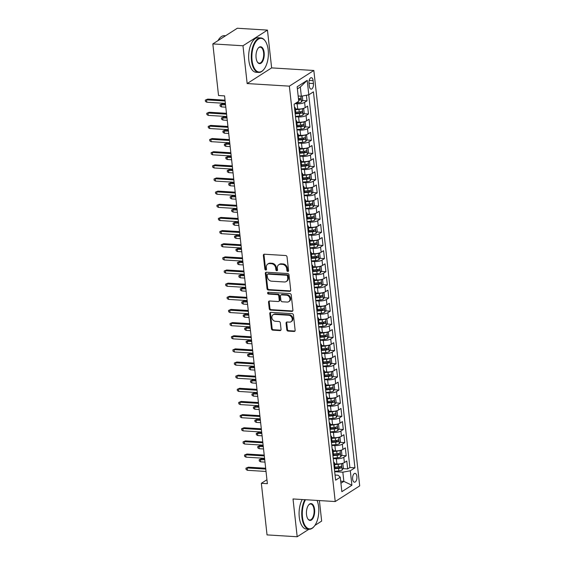 <?xml version="1.0" encoding="UTF-8"?>
<svg xmlns="http://www.w3.org/2000/svg" width="565" height="565" viewBox="0 0 565 565"><rect width="100%" height="100%" fill="white"/><g stroke="black" fill="none" stroke-linecap="round" stroke-linejoin="round"><path stroke-width="0.85" d="M287.818 271.454A0.953 0.784 -122.6 0 0 288.546 270.6L287.027 256.891A1.356 1.116 -122.6 0 0 285.706 255.528L264.399 254.222A1.356 1.116 -122.6 0 0 263.361 255.437L264.872 269.152A0.953 0.784 -122.6 0 0 266.525 269.251L266.334 267.478A4.343 3.574 -122.6 0 1 267.775 264.053A4.343 3.574 -122.6 0 1 269.66 263.58L271.44 263.693A4.343 3.574 -122.6 0 1 275.685 268.05L275.875 269.823A0.953 0.784 -122.6 0 0 277.535 269.929L277.337 268.149A4.343 3.574 -122.6 0 1 278.785 264.724A4.343 3.574 -122.6 0 1 280.671 264.258L282.444 264.363A4.343 3.574 -122.6 0 1 286.688 268.728L286.886 270.501A0.953 0.784 -122.6 0 0 287.818 271.454M278.785 264.724L279.449 264.3A4.343 3.574 -122.6 0 1 281.335 263.834L283.107 263.94A4.343 3.574 -122.6 0 1 287.352 268.304L287.55 270.077A0.953 0.784 -122.6 0 0 288.489 271.031M266.461 269.682A0.953 0.784 -122.6 0 0 266.475 269.682A0.953 0.784 -122.6 0 1 265.529 268.728L264.872 269.152M277.471 270.353A0.953 0.784 -122.6 0 0 277.479 270.36A0.953 0.784 -122.6 0 1 276.539 269.399L275.875 269.823M356.882 476.429A4.428 2.154 93.5 0 0 355.032 473.364A4.428 2.154 93.5 0 0 352.645 479.134A4.428 2.154 93.5 0 0 354.495 482.199A4.428 2.154 93.5 0 0 356.882 476.429M286.787 329.734A1.356 1.116 -122.6 0 0 288.108 331.097L294.09 331.464A1.356 1.116 -122.6 0 0 295.128 330.25L293.447 315.023A1.356 1.116 -122.6 0 0 292.119 313.66L270.819 312.353A1.356 1.116 -122.6 0 0 269.773 313.568L271.454 328.795A1.356 1.116 -122.6 0 0 272.782 330.158L280 330.603A1.356 1.116 -122.6 0 0 281.045 329.381L280.325 322.869A1.356 1.116 -122.6 0 0 278.997 321.506L275.416 321.287A3.63 2.987 -122.6 0 1 272.09 318.568A3.63 2.987 -122.6 0 1 273.079 314.776A3.63 2.987 -122.6 0 1 274.654 314.38L288.68 315.242A3.63 2.987 -122.6 0 1 292.013 317.961A3.63 2.987 -122.6 0 1 291.017 321.753A3.63 2.987 -122.6 0 1 289.442 322.142L287.105 322.001A1.356 1.116 -122.6 0 0 286.067 323.222L286.787 329.734L287.444 329.31A1.356 1.116 -122.6 0 0 288.772 330.673L294.746 331.041A1.356 1.116 -122.6 0 0 294.958 331.034M293.016 498.959L297.19 536.75L267.04 534.9L261.348 483.301L267.372 483.675L224.559 95.88L218.535 95.506L212.836 43.915L242.985 45.765L247.152 83.556L289.358 86.148L335.222 501.543L293.016 498.959M289.654 291.335A1.356 1.116 -122.6 0 0 290.7 290.12L289.019 274.894A1.356 1.116 -122.6 0 0 287.691 273.531L266.383 272.224A1.356 1.116 -122.6 0 0 265.345 273.439L267.026 288.666A1.356 1.116 -122.6 0 0 268.354 290.029L289.654 291.335L290.318 290.911A1.356 1.116 -122.6 0 0 290.53 290.904M291.229 294.958L292.91 310.185A1.356 1.116 -122.6 0 1 291.872 311.4L270.564 310.093A1.356 1.116 -122.6 0 1 269.244 308.73L268.523 302.211A1.356 1.116 -122.6 0 1 269.562 300.997L278.206 301.526A1.356 1.116 -122.6 0 0 279.244 300.312L278.764 295.989A1.356 1.116 -122.6 0 0 277.443 294.626L268.446 294.068A0.953 0.784 -122.6 0 1 268.248 292.267L289.909 293.595A1.356 1.116 -122.6 0 1 291.229 294.958M334.996 468.145L335.448 468.173M342.934 468.632L347.659 468.922L346.79 461.033L344.375 462.58L343.795 457.325A5.53 1.617 173.7 0 1 336.323 458.724L333.23 458.533M333.548 455.002L334 455.03M341.479 455.489L346.204 455.778L345.335 447.89L342.92 449.436L342.341 444.175A5.53 1.617 173.7 0 1 334.868 445.573L331.782 445.382M332.093 441.858L332.545 441.887M340.031 442.346L344.756 442.635L343.887 434.746L341.472 436.293L340.893 431.031A5.53 1.617 173.7 0 1 333.421 432.43L330.334 432.239M330.645 428.708L331.097 428.736M338.576 429.195L343.301 429.485L342.432 421.603L340.017 423.143L339.438 417.888A5.53 1.617 173.7 0 1 331.966 419.286L328.879 419.096M329.19 415.565L329.642 415.593M337.128 416.052L341.853 416.341L340.985 408.453L338.569 409.999L337.99 404.738A5.53 1.617 173.7 0 1 330.518 406.136L327.432 405.945M327.742 402.421L328.194 402.45M335.674 402.909L340.398 403.198L339.53 395.309L337.114 396.856L336.535 391.594A5.53 1.617 173.7 0 1 329.063 392.993L325.977 392.802M326.288 389.271L326.74 389.299M334.226 389.758L338.951 390.048L338.082 382.166L335.666 383.706L335.087 378.451A5.53 1.617 173.7 0 1 327.615 379.85L324.529 379.659M324.84 376.128L325.292 376.156M332.771 376.615L337.496 376.904L336.627 369.016L334.212 370.562L333.632 365.301A5.53 1.617 173.7 0 1 326.167 366.699L323.074 366.508M323.385 362.984L323.837 363.013M331.323 363.472L336.048 363.761L335.179 355.872L332.764 357.419L332.185 352.157A5.53 1.617 173.7 0 1 324.713 353.556L321.626 353.365M321.937 349.834L322.389 349.862M329.868 350.321L334.593 350.611L333.724 342.729L331.309 344.269L330.73 339.014A5.53 1.617 173.7 0 1 323.265 340.413L320.171 340.222M320.482 336.691L320.934 336.719M328.42 337.178L333.145 337.467L332.277 329.579L329.861 331.125L329.282 325.871A5.53 1.617 173.7 0 1 321.81 327.262L318.724 327.079M319.034 323.547L319.486 323.576M326.966 324.035L331.697 324.324L330.822 316.435L328.406 317.982L327.827 312.72A5.53 1.617 173.7 0 1 320.362 314.119L317.269 313.928M317.579 310.397L318.031 310.425M325.518 310.884L330.243 311.174L329.374 303.292L326.958 304.832L326.379 299.577A5.53 1.617 173.7 0 1 318.907 300.976L315.821 300.785M316.132 297.254L316.584 297.282M324.063 297.741L328.795 298.03L327.919 290.142L325.504 291.688L324.924 286.434A5.53 1.617 173.7 0 1 317.459 287.825L314.366 287.642M314.677 284.11L315.129 284.139M322.615 284.598L327.34 284.887L326.471 276.998L324.056 278.545L323.477 273.283A5.53 1.617 173.7 0 1 316.005 274.682L312.918 274.491M313.229 270.96L313.681 270.988M321.16 271.447L325.892 271.737L325.016 263.855L322.601 265.395L322.022 260.14A5.53 1.617 173.7 0 1 314.557 261.538L311.463 261.348M311.774 257.817L312.226 257.845M319.712 258.304L324.437 258.593L323.568 250.705L321.153 252.251L320.574 246.997A5.53 1.617 173.7 0 1 313.102 248.388L310.016 248.205M310.326 244.673L310.778 244.702M318.257 245.161L322.989 245.45L322.114 237.561L319.698 239.108L319.119 233.846A5.53 1.617 173.7 0 1 311.654 235.245L308.561 235.054M308.264 232.349A5.53 1.617 -6.3 0 0 308.871 231.495L309.323 231.551M316.81 232.01L321.534 232.3L320.666 224.418L318.25 225.958L317.671 220.703A5.53 1.617 173.7 0 1 310.199 222.102L307.113 221.911M307.424 218.38L307.876 218.408M315.362 218.867L320.087 219.156L319.211 211.268L316.796 212.814L316.216 207.56A5.53 1.617 173.7 0 1 308.751 208.951L305.658 208.768M305.969 205.236L306.421 205.264M313.907 205.724L318.632 206.013L317.763 198.124L315.348 199.671L314.769 194.409A5.53 1.617 173.7 0 1 307.296 195.808L304.21 195.617M304.521 192.093L304.973 192.114M312.459 192.573L317.184 192.87L316.308 184.981L313.893 186.528L313.314 181.266A5.53 1.617 173.7 0 1 305.849 182.665L302.755 182.474M303.066 178.943L303.518 178.971M311.004 179.43L315.729 179.719L314.86 171.831L312.445 173.377L311.866 168.123A5.53 1.617 173.7 0 1 304.394 169.514L301.307 169.331M301.618 165.799L302.07 165.828M309.556 166.287L314.281 166.576L313.406 158.687L310.99 160.234L310.411 154.972A5.53 1.617 173.7 0 1 302.946 156.371L299.853 156.18M300.163 152.656L300.622 152.677M308.102 153.143L312.826 153.433L311.958 145.544L309.542 147.091L308.963 141.829A5.53 1.617 173.7 0 1 301.491 143.228L298.405 143.037M298.716 139.506L299.168 139.534M306.654 139.993L311.379 140.282L310.503 132.394L308.087 133.94L307.508 128.686A5.53 1.617 173.7 0 1 300.043 130.084L296.95 129.893M297.261 126.362L297.72 126.391M305.199 126.85L309.924 127.139L309.055 119.25L306.64 120.797L306.061 115.535A5.53 1.617 173.7 0 1 298.588 116.934L295.502 116.743M295.813 113.219L296.265 113.247M303.751 113.706L308.476 113.996L307.6 106.107L305.185 107.654A5.53 1.617 173.7 0 1 297.72 109.045L295.34 108.904M344.375 462.58A5.53 1.617 -6.3 0 1 336.902 463.978L334.522 463.83M342.92 449.436A5.53 1.617 -6.3 0 1 335.455 450.835L333.068 450.686M341.472 436.293A5.53 1.617 -6.3 0 1 334 437.684L331.62 437.543M340.017 423.143A5.53 1.617 -6.3 0 1 332.552 424.541L330.165 424.393M338.569 409.999A5.53 1.617 -6.3 0 1 331.097 411.398L328.717 411.249M337.114 396.856A5.53 1.617 -6.3 0 1 329.649 398.247L327.262 398.106M335.666 383.706A5.53 1.617 -6.3 0 1 328.194 385.104L325.814 384.956M334.212 370.562A5.53 1.617 -6.3 0 1 326.747 371.961L324.359 371.812M332.764 357.419A5.53 1.617 -6.3 0 1 325.292 358.817L322.912 358.669M331.309 344.269A5.53 1.617 -6.3 0 1 323.844 345.667L321.457 345.526M329.861 331.125A5.53 1.617 -6.3 0 1 322.389 332.524L320.009 332.375M328.406 317.982A5.53 1.617 -6.3 0 1 320.941 319.38L318.554 319.232M326.958 304.832A5.53 1.617 -6.3 0 1 319.486 306.23L317.106 306.089M325.504 291.688A5.53 1.617 -6.3 0 1 318.038 293.087L315.651 292.938M324.056 278.545A5.53 1.617 -6.3 0 1 316.584 279.943L314.204 279.795M322.601 265.395A5.53 1.617 -6.3 0 1 315.136 266.793L312.749 266.652M321.153 252.251A5.53 1.617 -6.3 0 1 313.681 253.65L311.301 253.501M319.698 239.108A5.53 1.617 -6.3 0 1 312.233 240.506L309.846 240.358M318.25 225.958A5.53 1.617 -6.3 0 1 310.778 227.356L308.398 227.215M316.796 212.814A5.53 1.617 -6.3 0 1 309.33 214.213L306.943 214.064M315.348 199.671A5.53 1.617 -6.3 0 1 307.876 201.069L305.495 200.921M313.893 186.528A5.53 1.617 -6.3 0 1 306.428 187.919L304.041 187.778M312.445 173.377A5.53 1.617 -6.3 0 1 304.973 174.776L302.593 174.627M310.99 160.234A5.53 1.617 -6.3 0 1 303.525 161.632L301.138 161.484M309.542 147.091A5.53 1.617 -6.3 0 1 302.07 148.482L299.69 148.341M308.087 133.94A5.53 1.617 -6.3 0 1 300.622 135.339L298.235 135.19M306.64 120.797A5.53 1.617 -6.3 0 1 299.168 122.195L296.787 122.047M309.013 83.281L309.338 86.17A4.287 2.083 93.5 0 0 311.124 89.136A4.287 2.083 93.5 0 0 313.434 83.549L313.116 80.654A4.287 2.083 93.5 0 0 311.329 77.688A4.287 2.083 93.5 0 0 309.013 83.281L313.434 83.549M289.358 86.148L313.836 70.484L359.693 485.886L335.222 501.543M347.659 468.922L349.876 467.509L354.94 467.82L313.434 91.855L308.801 94.814L301.329 96.212L298.172 96.022M354.94 467.82L350.307 470.779L351.903 485.243L341.853 491.677L340.257 477.213L335.624 480.179L294.118 104.214L298.744 101.248L297.148 86.791L307.205 80.357L308.801 94.814M302.296 100.556L307.021 100.845L304.606 102.392A5.53 1.617 173.7 0 1 297.141 103.791L294.987 103.656M294.45 107.216A5.53 1.617 173.7 0 1 295.227 107.922L295.806 113.184A5.53 1.617 173.7 0 1 295.198 114.038M295.227 107.922A5.53 1.617 173.7 0 1 294.619 108.784M308.476 113.996L306.061 115.535M309.924 127.139L307.508 128.686M311.379 140.282L308.963 141.829M312.826 153.433L310.411 154.972M314.281 166.576L311.866 168.123M315.729 179.719L313.314 181.266M317.184 192.87L314.769 194.409M318.632 206.013L316.216 207.56M320.087 219.156L317.671 220.703M321.534 232.3L319.119 233.846M322.989 245.45L320.574 246.997M324.437 258.593L322.022 260.14M325.892 271.737L323.477 273.283M327.34 284.887L324.924 286.434M328.795 298.03L326.379 299.577M330.243 311.174L327.827 312.72M331.697 324.324L329.282 325.871M333.145 337.467L330.73 339.014M334.593 350.611L332.185 352.157M336.048 363.761L333.632 365.301M337.496 376.904L335.087 378.451M338.951 390.048L336.535 391.594M340.398 403.198L337.99 404.738M341.853 416.341L339.438 417.888M343.301 429.485L340.893 431.031M344.756 442.635L342.341 444.175M346.204 455.778L343.795 457.325M349.876 467.509L308.73 94.828M307.021 100.845L306.407 95.266M340.695 481.182L343.852 481.38L342.842 472.178L334.685 471.676M301.329 96.212L300.319 87.01L297.381 88.889M247.152 83.556L271.631 67.892L267.457 30.1L242.985 45.765M267.457 30.1L237.307 28.25L212.836 43.915M297.19 536.75L308.928 529.236M314.917 525.401L321.662 521.085L319.402 500.576M271.631 67.892L313.836 70.484M266.941 479.727L261.348 483.301M340.921 483.259L343.852 481.38L351.903 485.243M335.059 475.038L338.075 475.222L340.257 477.213M295.898 120.366A5.53 1.617 173.7 0 1 296.682 121.072A5.53 1.617 173.7 0 1 296.074 121.927M297.352 133.51A5.53 1.617 173.7 0 1 298.129 134.216A5.53 1.617 173.7 0 1 297.522 135.07M296.653 127.189A5.53 1.617 -6.3 0 0 297.261 126.327L296.682 121.072M298.8 146.653A5.53 1.617 173.7 0 1 299.584 147.359A5.53 1.617 173.7 0 1 298.977 148.221M298.101 140.332A5.53 1.617 -6.3 0 0 298.708 139.47L298.129 134.216M300.255 159.803A5.53 1.617 173.7 0 1 301.032 160.509A5.53 1.617 173.7 0 1 300.425 161.364M299.556 153.475A5.53 1.617 -6.3 0 0 300.163 152.621L299.584 147.359M301.703 172.947A5.53 1.617 173.7 0 1 302.487 173.653A5.53 1.617 173.7 0 1 301.88 174.507M301.004 166.626A5.53 1.617 -6.3 0 0 301.611 165.764L301.032 160.509M303.158 186.09A5.53 1.617 173.7 0 1 303.935 186.796A5.53 1.617 173.7 0 1 303.327 187.658M302.459 179.769A5.53 1.617 -6.3 0 0 303.066 178.907L302.487 173.653M304.606 199.24A5.53 1.617 173.7 0 1 305.39 199.939A5.53 1.617 173.7 0 1 304.782 200.801M303.906 192.912A5.53 1.617 -6.3 0 0 304.514 192.058L303.935 186.796M306.061 212.384A5.53 1.617 173.7 0 1 306.837 213.09A5.53 1.617 173.7 0 1 306.23 213.944M305.361 206.063A5.53 1.617 -6.3 0 0 305.969 205.201L305.39 199.939M307.508 225.527A5.53 1.617 173.7 0 1 308.292 226.233A5.53 1.617 173.7 0 1 307.685 227.095M306.809 219.206A5.53 1.617 -6.3 0 0 307.416 218.344L306.837 213.09M308.963 238.677A5.53 1.617 173.7 0 1 309.74 239.376A5.53 1.617 173.7 0 1 309.133 240.238M310.411 251.821A5.53 1.617 173.7 0 1 311.195 252.527A5.53 1.617 173.7 0 1 310.588 253.381M309.712 245.5A5.53 1.617 -6.3 0 0 310.319 244.638L309.74 239.376M311.866 264.964A5.53 1.617 173.7 0 1 312.643 265.67A5.53 1.617 173.7 0 1 312.035 266.532M311.167 258.643A5.53 1.617 -6.3 0 0 311.774 257.781L311.195 252.527M313.314 278.114A5.53 1.617 173.7 0 1 314.098 278.813A5.53 1.617 173.7 0 1 313.49 279.675M312.615 271.786A5.53 1.617 -6.3 0 0 313.222 270.932L312.643 265.67M314.769 291.257A5.53 1.617 173.7 0 1 315.545 291.964A5.53 1.617 173.7 0 1 314.938 292.818M314.069 284.93A5.53 1.617 -6.3 0 0 314.677 284.075L314.098 278.813M316.216 304.401A5.53 1.617 173.7 0 1 317 305.107A5.53 1.617 173.7 0 1 316.393 305.969M315.517 298.08A5.53 1.617 -6.3 0 0 316.125 297.218L315.545 291.964M317.671 317.551A5.53 1.617 173.7 0 1 318.448 318.25A5.53 1.617 173.7 0 1 317.841 319.112M316.972 311.223A5.53 1.617 -6.3 0 0 317.579 310.369L317 305.107M319.119 330.695A5.53 1.617 173.7 0 1 319.903 331.401A5.53 1.617 173.7 0 1 319.296 332.255M318.42 324.366A5.53 1.617 -6.3 0 0 319.027 323.512L318.448 318.25M320.574 343.838A5.53 1.617 173.7 0 1 321.351 344.544A5.53 1.617 173.7 0 1 320.743 345.406M319.875 337.517A5.53 1.617 -6.3 0 0 320.482 336.655L319.903 331.401M322.022 356.981A5.53 1.617 173.7 0 1 322.806 357.687A5.53 1.617 173.7 0 1 322.198 358.549M321.323 350.66A5.53 1.617 -6.3 0 0 321.93 349.806L321.351 344.544M323.477 370.132A5.53 1.617 173.7 0 1 324.254 370.838A5.53 1.617 173.7 0 1 323.646 371.692M322.777 363.804A5.53 1.617 -6.3 0 0 323.385 362.949L322.806 357.687M324.924 383.275A5.53 1.617 173.7 0 1 325.708 383.981A5.53 1.617 173.7 0 1 325.101 384.843M324.225 376.954A5.53 1.617 -6.3 0 0 324.833 376.092L324.254 370.838M326.379 396.418A5.53 1.617 173.7 0 1 327.156 397.124A5.53 1.617 173.7 0 1 326.549 397.986M325.68 390.097A5.53 1.617 -6.3 0 0 326.288 389.243L325.708 383.981M327.827 409.568A5.53 1.617 173.7 0 1 328.611 410.275A5.53 1.617 173.7 0 1 328.004 411.129M327.128 403.241A5.53 1.617 -6.3 0 0 327.735 402.386L327.156 397.124M329.282 422.712A5.53 1.617 173.7 0 1 330.059 423.418A5.53 1.617 173.7 0 1 329.452 424.28M328.583 416.391A5.53 1.617 -6.3 0 0 329.19 415.529L328.611 410.275M330.73 435.855A5.53 1.617 173.7 0 1 331.514 436.561A5.53 1.617 173.7 0 1 330.906 437.423M330.031 429.534A5.53 1.617 -6.3 0 0 330.638 428.673L330.059 423.418M332.185 449.006A5.53 1.617 173.7 0 1 332.962 449.712A5.53 1.617 173.7 0 1 332.354 450.566M331.486 442.678A5.53 1.617 -6.3 0 0 332.093 441.823L331.514 436.561M333.632 462.149A5.53 1.617 173.7 0 1 334.416 462.855A5.53 1.617 173.7 0 1 333.809 463.71M332.933 455.828A5.53 1.617 -6.3 0 0 333.541 454.966L332.962 449.712M334.388 468.971A5.53 1.617 -6.3 0 0 334.996 468.11L334.416 462.855M342.842 472.178L350.307 470.779M300.319 87.01L307.205 80.357M267.775 264.053L268.439 263.629A4.343 3.574 -122.6 0 1 270.324 263.156L272.104 263.269A4.343 3.574 -122.6 0 1 276.341 267.626L276.539 269.399M264.187 254.229A1.356 1.116 -122.6 0 0 264.017 255.013L265.529 268.728M266.172 272.231A1.356 1.116 -122.6 0 0 266.009 273.015L267.69 288.242A1.356 1.116 -122.6 0 0 269.011 289.605L290.318 290.911M287.514 276.207A0.953 0.784 -122.6 0 0 286.589 275.254L267.888 274.11A0.953 0.784 -122.6 0 0 267.16 274.957L267.365 276.829A4.343 3.574 -122.6 0 0 271.61 281.193L284.393 281.977A4.343 3.574 -122.6 0 0 286.278 281.504A4.343 3.574 -122.6 0 0 287.726 278.079L287.514 276.207L288.178 275.784A0.953 0.784 -122.6 0 0 287.253 274.83L286.589 275.254M267.478 274.209L268.135 273.785A0.953 0.784 -122.6 0 1 268.552 273.686L287.253 274.83M286.278 281.504L286.935 281.088A4.343 3.574 -122.6 0 0 288.383 277.655L287.726 278.079M288.178 275.784L288.383 277.655M269.35 301.004A1.356 1.116 -122.6 0 0 269.18 301.788L269.901 308.306A1.356 1.116 -122.6 0 0 271.228 309.669L292.536 310.976A1.356 1.116 -122.6 0 0 292.748 310.969M278.792 301.378L279.456 300.954A1.356 1.116 -122.6 0 0 279.908 299.888L279.428 295.566A1.356 1.116 -122.6 0 0 278.1 294.203L269.11 293.645L268.446 294.068M268.234 292.267A0.953 0.784 -122.6 0 0 269.11 293.645M287.168 302.077A3.63 2.987 -122.6 0 0 288.743 301.682A3.63 2.987 -122.6 0 0 289.739 297.889A3.63 2.987 -122.6 0 0 286.406 295.17L281.462 294.873A1.356 1.116 -122.6 0 0 280.424 296.088L280.904 300.411A1.356 1.116 -122.6 0 0 282.225 301.774L287.168 302.077M288.743 301.682L289.407 301.258A3.63 2.987 -122.6 0 0 290.396 297.465A3.63 2.987 -122.6 0 0 287.069 294.753L286.406 295.17M280.876 295.015L281.54 294.591A1.356 1.116 -122.6 0 1 282.126 294.45L287.069 294.753M286.893 322.008A1.356 1.116 -122.6 0 0 286.723 322.799L287.444 329.31M291.017 321.753L291.681 321.33A3.63 2.987 -122.6 0 0 292.67 317.537A3.63 2.987 -122.6 0 0 289.344 314.818L288.68 315.242M273.079 314.776L273.743 314.352A3.63 2.987 -122.6 0 1 275.317 313.956L289.344 314.818M270.607 312.36A1.356 1.116 -122.6 0 0 270.437 313.144L272.118 328.371A1.356 1.116 -122.6 0 0 273.446 329.734L280.664 330.179A1.356 1.116 -122.6 0 0 280.876 330.172M298.892 96.064A3.665 1.074 173.7 0 1 298.186 96.191M302.289 96.036L302.706 99.807L301.526 101.968A3.665 1.074 173.7 0 1 298.235 102.844L295.94 103.049M298.638 100.266A3.665 1.074 -6.3 0 0 300.608 99.779C301.258 98.939 301.202 98.416 300.432 98.204A3.665 1.074 173.7 0 1 298.461 98.684M299.45 98.501L298.871 99.673A1.865 0.544 173.7 0 1 298.581 99.737M225.032 100.167L207.743 99.101L206.55 99.864L225.124 101.008M206.811 102.23L205.448 101.439L205.307 100.125L206.55 99.864L206.811 102.23L225.386 103.374M205.307 100.125L207.743 99.101M268.191 50.038A16.872 8.214 93.5 0 0 265.55 41.499A16.872 8.214 93.5 0 0 255.91 41.598A16.872 8.214 93.5 0 0 252.054 60.37A16.872 8.214 93.5 0 0 263.827 69.467A16.872 8.214 93.5 0 0 268.191 50.038M263.693 69.629A17.289 8.411 -86.5 0 1 263.558 69.799A17.289 8.411 -86.5 0 1 258.699 72.44A17.289 8.411 -86.5 0 1 251.489 60.476A17.289 8.411 -86.5 0 1 260.818 37.926A17.289 8.411 -86.5 0 1 265.317 41.139A17.289 8.411 -86.5 0 1 265.43 41.323M264.159 52.623A8.44 4.103 -86.5 0 1 262.231 62.009A8.44 4.103 -86.5 0 1 257.407 62.058A8.44 4.103 -86.5 0 1 256.086 57.785A8.44 4.103 -86.5 0 1 258.269 48.074A8.44 4.103 -86.5 0 1 264.159 52.623M257.294 61.867A8.023 3.906 93.5 0 0 259.264 63.188A8.023 3.906 93.5 0 0 263.594 52.729A8.023 3.906 93.5 0 0 260.253 47.178A8.023 3.906 93.5 0 0 258.127 48.244M218.041 40.581A17.289 8.411 -86.5 0 1 224.404 35.694L225.569 35.765M258.699 72.44L256.044 72.278A17.289 8.411 -86.5 0 1 248.84 60.314A17.289 8.411 -86.5 0 1 258.163 37.763L260.818 37.926M305.503 499.721A16.872 8.214 93.5 0 0 302.48 517.18A16.872 8.214 93.5 0 0 314.26 526.276A16.872 8.214 93.5 0 0 318.625 506.847A16.872 8.214 93.5 0 0 317.071 500.435M314.126 526.439A17.289 8.411 -86.5 0 1 313.992 526.608A17.289 8.411 -86.5 0 1 309.133 529.25A17.289 8.411 -86.5 0 1 301.922 517.286A17.289 8.411 -86.5 0 1 304.86 499.686M314.585 509.432A8.44 4.103 -86.5 0 1 312.657 518.818A8.44 4.103 -86.5 0 1 307.84 518.868A8.44 4.103 -86.5 0 1 306.52 514.595A8.44 4.103 -86.5 0 1 308.702 504.884A8.44 4.103 -86.5 0 1 314.585 509.432M307.727 518.677A8.023 3.906 93.5 0 0 309.698 519.998A8.023 3.906 93.5 0 0 314.027 509.538A8.023 3.906 93.5 0 0 310.679 503.987A8.023 3.906 93.5 0 0 308.561 505.054M309.133 529.25L306.477 529.087A17.289 8.411 -86.5 0 1 299.266 517.123A17.289 8.411 -86.5 0 1 302.204 499.524M301.767 108.784A3.665 1.074 173.7 0 1 298.963 109.412L295.424 109.73M297.381 109.024L295.368 109.207M302.536 108.628L303.723 109.01L304.154 112.951L302.981 115.112A3.665 1.074 173.7 0 1 299.683 115.987L295.46 116.369M295.453 113.847L299.408 113.487A3.665 1.074 -6.3 0 0 302.056 112.922C302.706 112.082 302.649 111.559 301.887 111.347A3.665 1.074 173.7 0 1 299.238 111.912L295.707 112.23M300.905 111.644L300.326 112.816A1.865 0.544 173.7 0 1 299.471 112.958L295.806 113.283M221.494 106.912L220.131 106.121L219.983 104.808L222.419 103.783L221.233 104.546L221.494 106.912L225.809 107.173M219.983 104.808L225.548 104.808M222.419 103.783L225.456 103.967M303.214 121.934A3.665 1.074 173.7 0 1 300.411 122.563L296.879 122.88M298.836 122.174L296.823 122.358M303.984 121.779L305.171 122.153L305.609 126.101L304.429 128.262A3.665 1.074 173.7 0 1 301.138 129.131L296.908 129.512M296.908 126.991L300.863 126.638A3.665 1.074 -6.3 0 0 303.511 126.073C304.161 125.232 304.104 124.703 303.334 124.491A3.665 1.074 173.7 0 1 300.686 125.056L297.155 125.374M302.353 124.787L301.774 125.967A1.865 0.544 173.7 0 1 300.926 126.101L297.261 126.433M222.942 120.055L221.579 119.264L221.438 117.951L223.874 116.927L222.681 117.689L222.942 120.055L227.257 120.324M221.438 117.951L226.996 117.958M223.874 116.927L226.904 117.117M304.669 135.077A3.665 1.074 173.7 0 1 301.865 135.706L298.327 136.024M300.283 135.317L298.271 135.501M305.439 134.922L306.626 135.303L307.056 139.244L305.884 141.405A3.665 1.074 173.7 0 1 302.586 142.281L298.362 142.663M298.355 140.134L302.31 139.781A3.665 1.074 -6.3 0 0 304.959 139.216C305.609 138.376 305.552 137.853 304.789 137.641A3.665 1.074 173.7 0 1 302.141 138.206L298.61 138.524M303.808 137.938L303.228 139.11A1.865 0.544 173.7 0 1 302.374 139.244L298.708 139.576M224.397 133.199L223.034 132.408L222.885 131.094L225.322 130.077L224.136 130.833L224.397 133.199L228.712 133.467M222.885 131.094L228.451 131.101M225.322 130.077L228.359 130.261M306.117 148.221A3.665 1.074 173.7 0 1 303.313 148.849L299.782 149.167M301.738 148.461L299.725 148.644M306.887 148.065L308.073 148.447L308.511 152.388L307.332 154.549A3.665 1.074 173.7 0 1 304.041 155.424L299.81 155.806M299.81 153.285L303.765 152.924A3.665 1.074 -6.3 0 0 306.414 152.359C307.063 151.519 307 150.996 306.237 150.784A3.665 1.074 173.7 0 1 303.589 151.349L300.057 151.667M305.255 151.081L304.676 152.253A1.865 0.544 173.7 0 1 303.829 152.388L300.163 152.72M225.845 146.349L224.482 145.558L224.34 144.245L226.777 143.22L225.583 143.983L225.845 146.349L230.16 146.61M224.34 144.245L229.899 144.245M226.777 143.22L229.807 143.404M226.487 113.311L209.191 112.251L207.998 113.014L226.579 114.151M208.259 115.38L206.903 114.589L206.755 113.268L207.998 113.014L208.259 115.38L226.84 116.517M206.755 113.268L209.191 112.251M227.935 126.454L210.646 125.395L209.453 126.157L228.027 127.295M209.714 128.523L208.351 127.732L208.21 126.419L209.453 126.157L209.714 128.523L228.288 129.66M208.21 126.419L210.646 125.395M229.39 139.604L212.094 138.538L210.9 139.301L229.482 140.445M211.162 141.667L209.806 140.876L209.657 139.562L210.9 139.301L211.162 141.667L229.743 142.811M209.657 139.562L212.094 138.538M230.838 152.748L213.549 151.688L212.355 152.444L230.93 153.588M212.617 154.817L211.254 154.019L211.112 152.705L212.355 152.444L212.617 154.817L231.191 155.954M211.112 152.705L213.549 151.688M307.572 161.371A3.665 1.074 173.7 0 1 304.768 162L301.23 162.317M303.186 161.611L301.173 161.788M308.342 161.216L309.528 161.59L309.959 165.538L308.787 167.699A3.665 1.074 173.7 0 1 305.488 168.568L301.265 168.949M301.258 166.428L305.213 166.075A3.665 1.074 -6.3 0 0 307.861 165.51C308.511 164.669 308.455 164.14 307.692 163.928A3.665 1.074 173.7 0 1 305.044 164.493L301.512 164.811M306.71 164.224L306.131 165.404A1.865 0.544 173.7 0 1 305.277 165.538L301.611 165.87M227.299 159.492L225.936 158.701L225.788 157.388L228.225 156.364L227.038 157.126L227.299 159.492L231.615 159.761M225.788 157.388L231.353 157.395M228.225 156.364L231.262 156.554M232.293 165.891L214.997 164.832L213.803 165.594L232.385 166.732M214.064 167.96L212.708 167.169L212.56 165.856L213.803 165.594L214.064 167.96L232.646 169.097M212.56 165.856L214.997 164.832M309.02 174.514A3.665 1.074 173.7 0 1 306.216 175.143L302.685 175.461M304.641 174.755L302.628 174.938M309.79 174.359L310.976 174.733L311.414 178.681L310.234 180.842A3.665 1.074 173.7 0 1 306.943 181.718L302.713 182.1M302.713 179.571L306.668 179.218A3.665 1.074 -6.3 0 0 309.316 178.653C309.966 177.813 309.903 177.29 309.14 177.078A3.665 1.074 173.7 0 1 306.491 177.643L302.96 177.961M308.158 177.375L307.579 178.547A1.865 0.544 173.7 0 1 306.731 178.681L303.066 179.013M228.747 172.636L227.384 171.845L227.243 170.531L229.68 169.514L228.486 170.27L228.747 172.636L233.063 172.904M227.243 170.531L232.801 170.538M229.68 169.514L232.709 169.698M233.74 179.041L216.452 177.975L215.258 178.738L233.832 179.882M215.519 181.104L214.156 180.313L214.015 178.999L215.258 178.738L215.519 181.104L234.094 182.248M214.015 178.999L216.452 177.975M310.475 187.658A3.665 1.074 173.7 0 1 307.671 188.286L304.132 188.604M306.089 187.898L304.076 188.081M311.244 187.502L312.431 187.884L312.862 191.825L311.689 193.986A3.665 1.074 173.7 0 1 308.391 194.861L304.168 195.243M304.161 192.722L308.116 192.361A3.665 1.074 -6.3 0 0 310.764 191.796C311.414 190.956 311.357 190.433 310.595 190.221A3.665 1.074 173.7 0 1 307.946 190.786L304.408 191.104M309.613 190.518L309.034 191.69A1.865 0.544 173.7 0 1 308.179 191.825L304.514 192.156M230.202 185.786L228.839 184.995L228.691 183.681L231.127 182.657L229.941 183.42L230.202 185.786L234.517 186.047M228.691 183.681L234.256 183.681M231.127 182.657L234.164 182.841M235.195 192.185L217.899 191.125L216.706 191.881L235.287 193.025M216.967 194.247L215.611 193.456L215.463 192.142L216.706 191.881L216.967 194.247L235.548 195.391M215.463 192.142L217.899 191.125M311.922 200.808A3.665 1.074 173.7 0 1 309.119 201.437L305.587 201.754M307.544 201.048L305.531 201.225M312.692 200.653L313.879 201.027L314.317 204.975L313.137 207.136A3.665 1.074 173.7 0 1 309.846 208.005L305.616 208.386M305.616 205.865L309.571 205.512A3.665 1.074 -6.3 0 0 312.219 204.947C312.869 204.106 312.805 203.577 312.042 203.365A3.665 1.074 173.7 0 1 309.394 203.93L305.863 204.248M311.061 203.661L310.482 204.834A1.865 0.544 173.7 0 1 309.634 204.975L305.969 205.307M231.65 198.929L230.287 198.138L230.146 196.825L232.582 195.801L231.389 196.564L231.65 198.929L235.965 199.198M230.146 196.825L235.704 196.832M232.582 195.801L235.612 195.984M236.643 205.328L219.347 204.269L218.161 205.031L236.735 206.169M218.422 207.397L217.059 206.606L216.918 205.293L218.161 205.031L218.422 207.397L236.996 208.534M216.918 205.293L219.347 204.269M313.377 213.951A3.665 1.074 173.7 0 1 310.573 214.58L307.035 214.898M308.991 214.191L306.979 214.375M314.147 213.796L315.334 214.17L315.764 218.118L314.592 220.279A3.665 1.074 173.7 0 1 311.294 221.148L307.07 221.529M307.063 219.008L311.018 218.655A3.665 1.074 -6.3 0 0 313.667 218.09C314.317 217.25 314.26 216.727 313.497 216.515A3.665 1.074 173.7 0 1 310.849 217.073L307.311 217.398M312.516 216.812L311.937 217.984A1.865 0.544 173.7 0 1 311.082 218.118L307.416 218.45M233.105 212.073L231.742 211.282L231.594 209.968L234.03 208.944L232.844 209.707L233.105 212.073L237.42 212.341M231.594 209.968L237.159 209.975M234.03 208.944L237.067 209.135M238.098 218.471L220.802 217.412L219.608 218.175L238.19 219.319M219.87 220.541L218.514 219.75L218.365 218.436L219.608 218.175L219.87 220.541L238.451 221.685M218.365 218.436L220.802 217.412M314.825 227.095A3.665 1.074 173.7 0 1 312.021 227.723L308.49 228.041M310.446 227.335L308.434 227.518M315.595 226.939L316.781 227.321L317.219 231.262L316.04 233.423A3.665 1.074 173.7 0 1 312.749 234.298L308.518 234.68M308.518 232.159L312.473 231.798A3.665 1.074 -6.3 0 0 315.122 231.233C315.771 230.393 315.708 229.87 314.945 229.658A3.665 1.074 173.7 0 1 312.297 230.223L308.765 230.541M313.963 229.955L313.384 231.127A1.865 0.544 173.7 0 1 312.537 231.262L308.871 231.594M234.553 225.223L233.19 224.432L233.048 223.119L235.485 222.094L234.291 222.857L234.553 225.223L238.868 225.484M233.048 223.119L238.607 223.119M235.485 222.094L238.515 222.278M239.546 231.622L222.25 230.562L221.063 231.318L239.638 232.462M221.325 233.684L219.962 232.893L219.82 231.579L221.063 231.318L221.325 233.684L239.899 234.828M219.82 231.579L222.25 230.562M316.28 240.245A3.665 1.074 173.7 0 1 313.476 240.867L309.938 241.191M311.894 240.485L309.881 240.662M317.05 240.09L318.236 240.464L318.667 244.412L317.495 246.573A3.665 1.074 173.7 0 1 314.197 247.442L309.973 247.823M309.966 245.302L313.921 244.942A3.665 1.074 -6.3 0 0 316.57 244.384C317.219 243.543 317.163 243.014 316.4 242.802A3.665 1.074 173.7 0 1 313.752 243.367L310.213 243.685M315.418 243.098L314.839 244.271A1.865 0.544 173.7 0 1 313.985 244.412L310.319 244.744M236.008 238.366L234.645 237.575L234.496 236.262L236.933 235.238L235.746 236.001L236.008 238.366L240.323 238.635M234.496 236.262L240.061 236.269M236.933 235.238L239.97 235.421M241.001 244.765L223.705 243.706L222.511 244.468L241.093 245.606M222.772 246.834L221.416 246.043L221.268 244.73L222.511 244.468L222.772 246.834L241.354 247.971M221.268 244.73L223.705 243.706M317.728 253.388A3.665 1.074 173.7 0 1 314.924 254.017L311.393 254.335M313.349 253.629L311.336 253.812M318.498 253.233L319.684 253.607L320.122 257.555L318.943 259.716A3.665 1.074 173.7 0 1 315.651 260.585L311.421 260.966M311.421 258.445L315.376 258.092A3.665 1.074 -6.3 0 0 318.024 257.527C318.674 256.687 318.611 256.164 317.848 255.945A3.665 1.074 173.7 0 1 315.199 256.51L311.668 256.835M316.866 256.242L316.287 257.421A1.865 0.544 173.7 0 1 315.44 257.555L311.774 257.887M237.455 251.51L236.092 250.719L235.951 249.405L238.388 248.381L237.194 249.144L237.455 251.51L241.771 251.778M235.951 249.405L241.509 249.412M238.388 248.381L241.417 248.572M242.449 257.908L225.153 256.849L223.966 257.612L242.54 258.749M224.227 259.978L222.864 259.187L222.723 257.873L223.966 257.612L224.227 259.978L242.802 261.122M222.723 257.873L225.153 256.849M319.183 266.532A3.665 1.074 173.7 0 1 316.379 267.16L312.841 267.478M314.797 266.772L312.784 266.955M319.952 266.376L321.139 266.758L321.57 270.699L320.397 272.86A3.665 1.074 173.7 0 1 317.099 273.735L312.876 274.117M312.869 271.596L316.824 271.235A3.665 1.074 -6.3 0 0 319.472 270.67C320.122 269.83 320.065 269.307 319.303 269.095A3.665 1.074 173.7 0 1 316.654 269.66L313.116 269.978M318.321 269.392L317.742 270.564A1.865 0.544 173.7 0 1 316.887 270.699L313.222 271.031M238.91 264.66L237.547 263.869L237.399 262.548L239.835 261.531L238.649 262.294L238.91 264.66L243.225 264.921M237.399 262.548L242.964 262.555M239.835 261.531L242.872 261.715M243.903 271.059L226.607 269.999L225.414 270.755L243.995 271.899M225.675 273.121L224.319 272.33L224.171 271.016L225.414 270.755L225.675 273.121L244.257 274.265M224.171 271.016L226.607 269.999M320.63 279.682A3.665 1.074 173.7 0 1 317.827 280.304L314.295 280.628M316.252 279.922L314.239 280.099M321.4 279.527L322.587 279.901L323.025 283.842L321.845 286.003A3.665 1.074 173.7 0 1 318.554 286.879L314.324 287.26M314.324 284.739L318.279 284.379A3.665 1.074 -6.3 0 0 320.927 283.814C321.577 282.98 321.513 282.451 320.751 282.239A3.665 1.074 173.7 0 1 318.102 282.804L314.571 283.122M319.769 282.535L319.19 283.708A1.865 0.544 173.7 0 1 318.342 283.849L314.677 284.181M240.358 277.803L238.995 277.012L238.854 275.699L241.29 274.675L240.097 275.438L240.358 277.803L244.673 278.072M238.854 275.699L244.412 275.699M241.29 274.675L244.32 274.858M245.351 284.202L228.055 283.143L226.869 283.905L245.443 285.043M227.13 286.271L225.767 285.48L225.626 284.167L226.869 283.905L227.13 286.271L245.704 287.408M225.626 284.167L228.055 283.143M322.078 292.825A3.665 1.074 173.7 0 1 319.281 293.454L315.743 293.772M317.7 293.065L315.687 293.249M322.855 292.67L324.042 293.044L324.472 296.992L323.3 299.153A3.665 1.074 173.7 0 1 320.002 300.022L315.779 300.403M315.771 297.882L319.726 297.529A3.665 1.074 -6.3 0 0 322.375 296.964C323.025 296.124 322.968 295.601 322.205 295.382A3.665 1.074 173.7 0 1 319.557 295.947L316.019 296.272M321.224 295.679L320.645 296.858A1.865 0.544 173.7 0 1 319.79 296.992L316.125 297.324M241.813 290.947L240.45 290.156L240.302 288.842L242.738 287.818L241.552 288.581L241.813 290.947L246.128 291.215M240.302 288.842L245.867 288.849M242.738 287.818L245.775 288.009M246.806 297.345L229.51 296.286L228.316 297.049L246.898 298.186M228.578 299.415L227.222 298.624L227.073 297.31L228.316 297.049L228.578 299.415L247.159 300.552M227.073 297.31L229.51 296.286M323.533 305.969A3.665 1.074 173.7 0 1 320.729 306.597L317.198 306.915M319.154 306.209L317.142 306.392M324.303 305.813L325.489 306.195L325.927 310.136L324.748 312.297A3.665 1.074 173.7 0 1 321.457 313.172L317.226 313.554M317.226 311.033L321.181 310.672A3.665 1.074 -6.3 0 0 323.83 310.107C324.48 309.267 324.416 308.744 323.653 308.532A3.665 1.074 173.7 0 1 321.005 309.097L317.474 309.415M322.672 308.829L322.092 310.001A1.865 0.544 173.7 0 1 321.245 310.136L317.579 310.468M243.261 304.097L241.898 303.306L241.756 301.985L244.193 300.968L242.999 301.731L243.261 304.097L247.576 304.358M241.756 301.985L247.315 301.993M244.193 300.968L247.223 301.152M248.254 310.496L230.958 309.429L229.771 310.192L248.346 311.336M230.033 312.558L228.67 311.767L228.528 310.453L229.771 310.192L230.033 312.558L248.607 313.702M228.528 310.453L230.958 309.429M324.981 319.119A3.665 1.074 173.7 0 1 322.184 319.741L318.646 320.065M320.602 319.359L318.589 319.536M325.758 318.957L326.944 319.338L327.375 323.279L326.203 325.44A3.665 1.074 173.7 0 1 322.905 326.316L318.681 326.697M318.674 324.176L322.629 323.816A3.665 1.074 -6.3 0 0 325.278 323.251C325.927 322.417 325.871 321.888 325.108 321.676A3.665 1.074 173.7 0 1 322.46 322.241L318.921 322.559M324.126 321.972L323.54 323.145A1.865 0.544 173.7 0 1 322.693 323.286L319.027 323.618M244.716 317.24L243.353 316.449L243.204 315.136L245.641 314.112L244.454 314.875L244.716 317.24L249.031 317.502M243.204 315.136L248.77 315.136M245.641 314.112L248.678 314.295M249.709 323.639L232.413 322.58L231.219 323.342L249.801 324.48M231.481 325.708L230.124 324.917L229.976 323.604L231.219 323.342L231.481 325.708L250.062 326.845M229.976 323.604L232.413 322.58M326.436 332.262A3.665 1.074 173.7 0 1 323.632 332.891L320.101 333.209M322.057 332.503L320.044 332.686M327.206 332.107L328.392 332.481L328.83 336.429L327.651 338.59A3.665 1.074 173.7 0 1 324.359 339.459L320.129 339.84M320.129 337.319L324.084 336.966A3.665 1.074 -6.3 0 0 326.732 336.401C327.382 335.561 327.319 335.031 326.556 334.819A3.665 1.074 173.7 0 1 323.907 335.384L320.376 335.702M325.574 335.116L324.995 336.295A1.865 0.544 173.7 0 1 324.148 336.429L320.482 336.761M246.163 330.384L244.8 329.593L244.659 328.279L247.096 327.255L245.902 328.018L246.163 330.384L250.479 330.652M244.659 328.279L250.217 328.286M247.096 327.255L250.126 327.446M251.157 336.782L233.861 335.723L232.674 336.486L251.248 337.623M232.935 338.852L231.572 338.061L231.431 336.747L232.674 336.486L232.935 338.852L251.51 339.989M231.431 336.747L233.861 335.723M327.884 345.406A3.665 1.074 173.7 0 1 325.08 346.034L321.549 346.352M323.505 345.646L321.492 345.829M328.661 345.25L329.847 345.632L330.278 349.573L329.098 351.734A3.665 1.074 173.7 0 1 325.807 352.609L321.584 352.991M321.577 350.47L325.532 350.109A3.665 1.074 -6.3 0 0 328.18 349.544C328.83 348.704 328.774 348.181 328.011 347.969A3.665 1.074 173.7 0 1 325.362 348.534L321.824 348.852M327.029 348.266L326.443 349.438A1.865 0.544 173.7 0 1 325.595 349.573L321.93 349.905M247.618 343.534L246.255 342.743L246.107 341.422L248.544 340.405L247.357 341.168L247.618 343.534L251.934 343.795M246.107 341.422L251.672 341.43M248.544 340.405L251.58 340.589M252.612 349.933L235.315 348.866L234.122 349.629L252.703 350.773M234.383 351.995L233.027 351.204L232.879 349.89L234.122 349.629L234.383 351.995L252.965 353.139M232.879 349.89L235.315 348.866M329.339 358.556A3.665 1.074 173.7 0 1 326.535 359.178L323.003 359.495M324.96 358.796L322.947 358.973M330.108 358.394L331.295 358.775L331.733 362.716L330.553 364.877A3.665 1.074 173.7 0 1 327.262 365.753L323.032 366.134M323.032 363.613L326.987 363.253A3.665 1.074 -6.3 0 0 329.635 362.688C330.285 361.854 330.221 361.325 329.459 361.113A3.665 1.074 173.7 0 1 326.81 361.678L323.279 361.995M328.477 361.409L327.898 362.582A1.865 0.544 173.7 0 1 327.05 362.723L323.385 363.048M249.066 356.677L247.703 355.886L247.562 354.573L249.998 353.549L248.805 354.312L249.066 356.677L253.381 356.939M247.562 354.573L253.12 354.573M249.998 353.549L253.028 353.732M254.059 363.076L236.763 362.017L235.577 362.779L254.151 363.916M235.838 365.145L234.475 364.354L234.334 363.034L235.577 362.779L235.838 365.145L254.412 366.282M234.334 363.034L236.763 362.017M330.786 371.699A3.665 1.074 173.7 0 1 327.983 372.328L324.451 372.646M326.408 371.94L324.395 372.123M331.563 371.544L332.75 371.918L333.18 375.866L332.001 378.027A3.665 1.074 173.7 0 1 328.71 378.896L324.487 379.277M324.48 376.756L328.435 376.403A3.665 1.074 -6.3 0 0 331.083 375.838C331.733 374.998 331.676 374.468 330.906 374.256A3.665 1.074 173.7 0 1 328.265 374.821L324.727 375.139M329.932 374.553L329.346 375.732A1.865 0.544 173.7 0 1 328.498 375.866L324.833 376.198M250.521 369.821L249.158 369.03L249.01 367.716L251.446 366.692L250.26 367.455L250.521 369.821L254.836 370.089M249.01 367.716L254.575 367.723M251.446 366.692L254.483 366.883M255.514 376.219L238.218 375.16L237.025 375.923L255.606 377.06M237.286 378.289L235.93 377.498L235.782 376.184L237.025 375.923L237.286 378.289L255.867 379.426M235.782 376.184L238.218 375.16M332.241 384.843A3.665 1.074 173.7 0 1 329.437 385.471L325.906 385.789M327.862 385.083L325.85 385.266M333.011 384.687L334.197 385.069L334.635 389.01L333.456 391.171A3.665 1.074 173.7 0 1 330.165 392.046L325.934 392.428M325.934 389.907L329.889 389.546A3.665 1.074 -6.3 0 0 332.538 388.981C333.188 388.141 333.124 387.618 332.361 387.406A3.665 1.074 173.7 0 1 329.713 387.971L326.182 388.289M331.38 387.703L330.8 388.875A1.865 0.544 173.7 0 1 329.953 389.01L326.288 389.341M251.969 382.971L250.606 382.18L250.465 380.859L252.901 379.842L251.708 380.605L251.969 382.971L256.284 383.232M250.465 380.859L256.023 380.867M252.901 379.842L255.931 380.026M256.962 389.37L239.666 388.303L238.479 389.066L257.054 390.21M238.741 391.432L237.378 390.641L237.236 389.327L238.479 389.066L238.741 391.432L257.315 392.576M237.236 389.327L239.666 388.303M333.689 397.993A3.665 1.074 173.7 0 1 330.885 398.615L327.354 398.932M329.31 398.233L327.297 398.41M334.466 397.831L335.652 398.212L336.083 402.153L334.904 404.314A3.665 1.074 173.7 0 1 331.613 405.19L327.389 405.571M327.382 403.05L331.337 402.69A3.665 1.074 -6.3 0 0 333.986 402.125C334.635 401.291 334.579 400.762 333.809 400.55A3.665 1.074 173.7 0 1 331.168 401.115L327.629 401.433M332.834 400.846L332.248 402.019A1.865 0.544 173.7 0 1 331.401 402.16L327.735 402.485M253.424 396.114L252.061 395.323L251.912 394.01L254.349 392.986L253.162 393.749L253.424 396.114L257.739 396.376M251.912 394.01L257.478 394.01M254.349 392.986L257.386 393.169M258.417 402.513L241.121 401.454L239.927 402.216L258.509 403.354M240.189 404.582L238.833 403.791L238.684 402.471L239.927 402.216L240.189 404.582L258.77 405.719M238.684 402.471L241.121 401.454M335.144 411.136A3.665 1.074 173.7 0 1 332.34 411.765L328.809 412.083M330.765 411.377L328.752 411.56M335.914 410.981L337.1 411.355L337.538 415.303L336.359 417.464A3.665 1.074 173.7 0 1 333.068 418.333L328.837 418.714M328.837 416.193L332.792 415.84A3.665 1.074 -6.3 0 0 335.44 415.275C336.09 414.435 336.027 413.905 335.264 413.693A3.665 1.074 173.7 0 1 332.615 414.258L329.084 414.576M334.282 413.99L333.703 415.169A1.865 0.544 173.7 0 1 332.856 415.303L329.19 415.635M254.872 409.258L253.508 408.467L253.367 407.153L255.804 406.129L254.61 406.892L254.872 409.258L259.187 409.526M253.367 407.153L258.925 407.16M255.804 406.129L258.834 406.32M259.865 415.656L242.569 414.597L241.382 415.36L259.957 416.497M241.643 417.726L240.28 416.935L240.132 415.621L241.382 415.36L241.643 417.726L260.218 418.863M240.132 415.621L242.569 414.597M336.592 424.28A3.665 1.074 173.7 0 1 333.788 424.908L330.257 425.226M332.213 424.52L330.2 424.703M337.369 424.124L338.555 424.506L338.986 428.447L337.806 430.608A3.665 1.074 173.7 0 1 334.515 431.483L330.292 431.865M330.285 429.344L334.24 428.983A3.665 1.074 -6.3 0 0 336.888 428.418C337.538 427.578 337.482 427.055 336.712 426.843A3.665 1.074 173.7 0 1 334.063 427.408L330.532 427.726M335.737 427.14L335.151 428.312A1.865 0.544 173.7 0 1 334.303 428.447L330.638 428.779M256.319 422.408L254.963 421.61L254.815 420.296L257.252 419.279L256.058 420.042L256.319 422.408L260.642 422.669M254.815 420.296L260.38 420.304M257.252 419.279L260.288 419.463M338.047 437.43A3.665 1.074 173.7 0 1 335.243 438.052L331.712 438.369M333.668 437.67L331.655 437.847M338.816 437.268L340.003 437.649L340.441 441.59L339.261 443.751A3.665 1.074 173.7 0 1 335.97 444.627L331.74 445.008M331.74 442.487L335.695 442.127A3.665 1.074 -6.3 0 0 338.343 441.562C338.993 440.728 338.929 440.199 338.167 439.987A3.665 1.074 173.7 0 1 335.518 440.552L331.987 440.87M337.185 440.283L336.606 441.456A1.865 0.544 173.7 0 1 335.758 441.597L332.093 441.922M257.774 435.551L256.411 434.76L256.27 433.447L258.706 432.423L257.513 433.186L257.774 435.551L262.089 435.813M256.27 433.447L261.828 433.447M258.706 432.423L261.736 432.606M339.494 450.573A3.665 1.074 173.7 0 1 336.691 451.202L333.159 451.52M335.116 450.814L333.103 450.997M340.271 450.418L341.458 450.792L341.889 454.74L340.709 456.901A3.665 1.074 173.7 0 1 337.418 457.77L333.195 458.151M333.188 455.63L337.143 455.277A3.665 1.074 -6.3 0 0 339.791 454.712C340.441 453.872 340.384 453.342 339.614 453.13A3.665 1.074 173.7 0 1 336.966 453.695L333.435 454.013M338.64 453.427L338.054 454.606A1.865 0.544 173.7 0 1 337.206 454.74L333.541 455.072M259.222 448.695L257.866 447.904L257.718 446.59L260.154 445.566L258.961 446.329L259.222 448.695L263.544 448.963M257.718 446.59L263.283 446.597M260.154 445.566L263.191 445.757M261.32 428.807L244.024 427.74L242.83 428.503L261.411 429.647M243.091 430.869L241.735 430.078L241.587 428.764L242.83 428.503L243.091 430.869L261.673 432.013M241.587 428.764L244.024 427.74M262.767 441.95L245.471 440.891L244.285 441.653L262.859 442.791M244.546 444.019L243.183 443.228L243.035 441.908L244.285 441.653L244.546 444.019L263.12 445.156M243.035 441.908L245.471 440.891M264.222 455.093L246.926 454.034L245.733 454.797L264.314 455.934M245.994 457.163L244.638 456.372L244.49 455.058L245.733 454.797L245.994 457.163L264.575 458.3M244.49 455.058L246.926 454.034M340.949 463.717A3.665 1.074 173.7 0 1 338.145 464.345L334.614 464.663M336.571 463.957L334.558 464.14M341.719 463.561L342.906 463.943L343.343 467.884L342.164 470.045A3.665 1.074 173.7 0 1 338.873 470.92L334.642 471.302M334.642 468.773L338.597 468.42A3.665 1.074 -6.3 0 0 341.246 467.855C341.896 467.015 341.832 466.492 341.069 466.28A3.665 1.074 173.7 0 1 338.421 466.845L334.89 467.163M340.088 466.577L339.509 467.749A1.865 0.544 173.7 0 1 338.661 467.884L334.996 468.216M260.677 461.845L259.314 461.047L259.173 459.733L261.609 458.716L260.416 459.472L260.677 461.845L264.992 462.106M259.173 459.733L264.731 459.741M261.609 458.716L264.639 458.9M265.67 468.244L248.374 467.177L247.188 467.94L265.762 469.084M247.449 470.306L246.086 469.515L245.937 468.201L247.188 467.94L247.449 470.306L266.023 471.45M245.937 468.201L248.374 467.177M336.902 463.978L336.323 458.724M335.455 450.835L334.868 445.573M334 437.684L333.421 432.43M332.552 424.541L331.966 419.286M331.097 411.398L330.518 406.136M329.649 398.247L329.063 392.993M328.194 385.104L327.615 379.85M326.747 371.961L326.167 366.699M325.292 358.817L324.713 353.556M323.844 345.667L323.265 340.413M322.389 332.524L321.81 327.262M320.941 319.38L320.362 314.119M319.486 306.23L318.907 300.976M318.038 293.087L317.459 287.825M316.584 279.943L316.005 274.682M315.136 266.793L314.557 261.538M313.681 253.65L313.102 248.388M312.233 240.506L311.654 235.245M310.778 227.356L310.199 222.102M309.33 214.213L308.751 208.951M307.876 201.069L307.296 195.808M306.428 187.919L305.849 182.665M304.973 174.776L304.394 169.514M303.525 161.632L302.946 156.371M302.07 148.482L301.491 143.228M300.622 135.339L300.043 130.084M299.168 122.195L298.588 116.934M297.72 109.045L297.141 103.791M305.185 107.654L304.606 102.392M309.189 80.414L313.116 80.654M287.352 268.304L286.688 268.728M283.107 263.94L282.444 264.363M281.335 263.834L280.671 264.258M276.341 267.626L275.685 268.05M272.104 263.269L271.44 263.693M270.324 263.156L269.66 263.58M264.017 255.013L263.361 255.437M287.55 270.077L286.886 270.501M269.011 289.605L268.354 290.029M267.69 288.242L267.026 288.666M266.009 273.015L265.345 273.439M268.552 273.686L267.888 274.11M292.536 310.976L291.872 311.4M271.228 309.669L270.564 310.093M269.901 308.306L269.244 308.73M269.18 301.788L268.523 302.211M279.908 299.888L279.244 300.312M279.428 295.566L278.764 295.989M278.1 294.203L277.443 294.626M282.126 294.45L281.462 294.873M286.723 322.799L286.067 323.222M275.317 313.956L274.654 314.38M280.664 330.179L280 330.603M273.446 329.734L272.782 330.158M272.118 328.371L271.454 328.795M270.437 313.144L269.773 313.568M294.746 331.041L294.09 331.464M288.772 330.673L288.108 331.097M301.555 101.912L300.926 96.191M298.235 102.844L298.101 101.665M298.871 99.673L300.608 99.779M303.01 115.062L302.303 108.685M299.238 111.912L298.963 109.412M299.683 115.987L299.408 113.487M300.326 112.816L302.056 112.922M304.457 128.206L303.758 121.828M300.686 125.056L300.411 122.563M301.138 129.131L300.863 126.638M301.774 125.967L303.511 126.073M305.912 141.349L305.206 134.971M302.141 138.206L301.865 135.706M302.586 142.281L302.31 139.781M303.228 139.11L304.959 139.216M307.36 154.499L306.661 148.115M303.589 151.349L303.313 148.849M304.041 155.424L303.765 152.924M304.676 152.253L306.414 152.359M308.815 167.643L308.109 161.265M305.044 164.493L304.768 162M305.488 168.568L305.213 166.075M306.131 165.404L307.861 165.51M310.263 180.786L309.564 174.408M306.491 177.643L306.216 175.143M306.943 181.718L306.668 179.218M307.579 178.547L309.316 178.653M311.718 193.936L311.011 187.552M307.946 190.786L307.671 188.286M308.391 194.861L308.116 192.361M309.034 191.69L310.764 191.796M313.165 207.08L312.466 200.702M309.394 203.93L309.119 201.437M309.846 208.005L309.571 205.512M310.482 204.834L312.219 204.947M314.62 220.223L313.914 213.845M310.849 217.073L310.573 214.58M311.294 221.148L311.018 218.655M311.937 217.984L313.667 218.09M316.068 233.373L315.369 226.989M312.297 230.223L312.021 227.723M312.749 234.298L312.473 231.798M313.384 231.127L315.122 231.233M317.523 246.517L316.817 240.139M313.752 243.367L313.476 240.867M314.197 247.442L313.921 244.942M314.839 244.271L316.57 244.384M318.971 259.66L318.272 253.282M315.199 256.51L314.924 254.017M315.651 260.585L315.376 258.092M316.287 257.421L318.024 257.527M320.426 272.81L319.719 266.426M316.654 269.66L316.379 267.16M317.099 273.735L316.824 271.235M317.742 270.564L319.472 270.67M321.873 285.954L321.174 279.576M318.102 282.804L317.827 280.304M318.554 286.879L318.279 284.379M319.19 283.708L320.927 283.814M323.328 299.097L322.622 292.719M319.557 295.947L319.281 293.454M320.002 300.022L319.726 297.529M320.645 296.858L322.375 296.964M324.776 312.24L324.077 305.863M321.005 309.097L320.729 306.597M321.457 313.172L321.181 310.672M322.092 310.001L323.83 310.107M326.231 325.391L325.525 319.013M322.46 322.241L322.184 319.741M322.905 326.316L322.629 323.816M323.54 323.145L325.278 323.251M327.679 338.534L326.98 332.156M323.907 335.384L323.632 332.891M324.359 339.459L324.084 336.966M324.995 336.295L326.732 336.401M329.134 351.677L328.427 345.3M325.362 348.534L325.08 346.034M325.807 352.609L325.532 350.109M326.443 349.438L328.18 349.544M330.582 364.828L329.882 358.45M326.81 361.678L326.535 359.178M327.262 365.753L326.987 363.253M327.898 362.582L329.635 362.688M332.036 377.971L331.33 371.593M328.265 374.821L327.983 372.328M328.71 378.896L328.435 376.403M329.346 375.732L331.083 375.838M333.484 391.114L332.785 384.737M329.713 387.971L329.437 385.471M330.165 392.046L329.889 389.546M330.8 388.875L332.538 388.981M334.939 404.265L334.233 397.887M331.168 401.115L330.885 398.615M331.613 405.19L331.337 402.69M332.248 402.019L333.986 402.125M336.387 417.408L335.681 411.03M332.615 414.258L332.34 411.765M333.068 418.333L332.792 415.84M333.703 415.169L335.44 415.275M337.842 430.551L337.136 424.174M334.063 427.408L333.788 424.908M334.515 431.483L334.24 428.983M335.151 428.312L336.888 428.418M339.29 443.702L338.583 437.324M335.518 440.552L335.243 438.052M335.97 444.627L335.695 442.127M336.606 441.456L338.343 441.562M340.744 456.845L340.038 450.467M336.966 453.695L336.691 451.202M337.418 457.77L337.143 455.277M338.054 454.606L339.791 454.712M342.192 469.988L341.486 463.611M338.421 466.845L338.145 464.345M338.873 470.92L338.597 468.42M339.509 467.749L341.246 467.855M308.871 231.495L308.292 226.233M265.55 41.499L265.317 41.139"/></g></svg>

